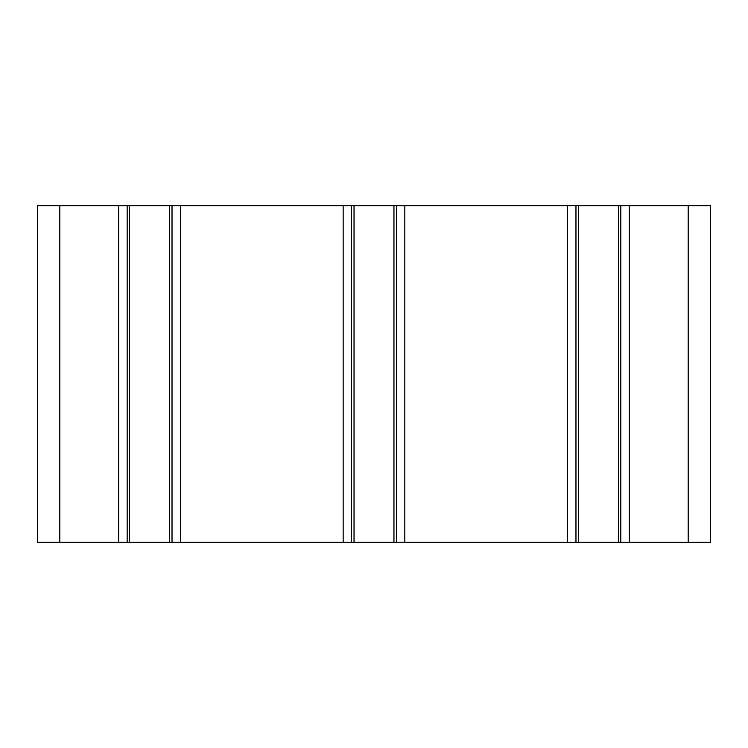 <?xml version="1.0" encoding="UTF-8"?>
<svg xmlns="http://www.w3.org/2000/svg" width="748" height="748" viewBox="0 0 748 748"><rect width="100%" height="100%" fill="white"/><g stroke="black" fill="none" stroke-linecap="round" stroke-linejoin="round"><path stroke-width="1.12" d="M172.021 542.309L710.6 542.309L710.6 205.691L37.4 205.691L37.4 542.309L172.021 542.309L172.021 205.691M37.4 542.309L37.4 205.691M127.141 542.309L127.141 205.691L127.141 542.309M710.6 542.309L710.6 205.691L710.6 542.309M620.84 542.309L620.84 205.691M575.96 542.309L575.96 205.691L575.96 542.309M396.431 542.309L396.431 205.691M351.551 542.309L351.551 205.691L351.551 542.309M59.84 542.309L59.84 205.691M118.726 542.309L118.726 205.691M129.628 542.309L129.628 205.691M169.544 542.309L169.544 205.691M180.436 542.309L180.436 205.691M688.16 542.309L688.16 205.691M629.255 542.309L629.255 205.691M618.353 542.309L618.353 205.691M578.438 542.309L578.438 205.691M567.545 542.309L567.545 205.691M404.846 542.309L404.846 205.691M393.953 542.309L393.953 205.691M354.028 542.309L354.028 205.691M343.136 542.309L343.136 205.691"/></g></svg>
